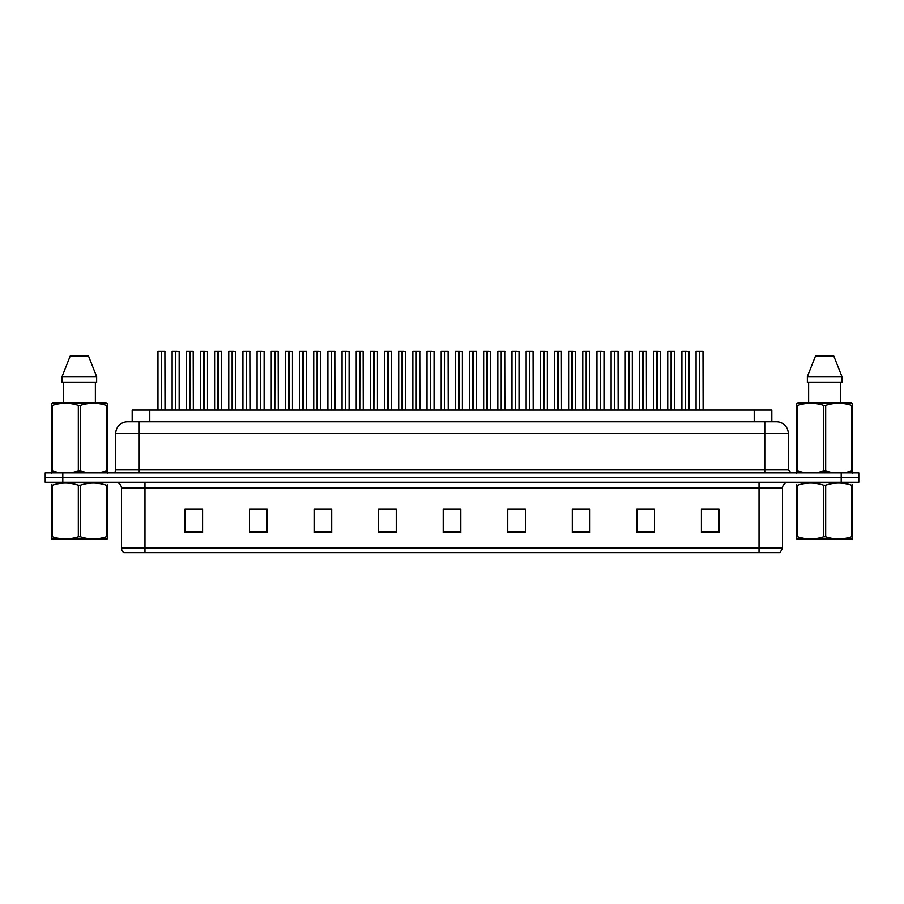 <?xml version="1.0" encoding="UTF-8"?>
<svg xmlns="http://www.w3.org/2000/svg" width="904" height="904" viewBox="0 0 904 904"><rect width="100%" height="100%" fill="white"/><g stroke="black" fill="none" stroke-linecap="round" stroke-linejoin="round"><path stroke-width="1.36" d="M132.176 421.772L132.176 410.043L771.824 410.043L771.824 421.772M782.514 547.948L780.163 552.649L759.032 552.649L759.032 547.948L782.514 547.948L782.514 488.092A5.865 5.865 0 0 1 788.378 482.227M759.032 552.649L123.837 552.649A5.865 5.865 0 0 1 121.486 547.948L121.486 488.092C121.147 484.521 119.181 482.566 115.622 482.227M62.805 472.837L858.8 472.837L858.8 477.527L45.2 477.527L45.2 482.227L62.805 482.227L62.805 477.527L45.2 477.527L45.2 472.837L62.805 472.837L62.805 477.527L858.8 477.527L858.8 482.227L62.805 482.227M719.019 532.671L719.019 509.201L701.414 509.201L701.414 532.671L719.019 532.671M654.462 532.671L654.462 509.201L636.857 509.201L636.857 532.671L654.462 532.671M589.905 532.671L589.905 509.201L572.3 509.201L572.3 532.671L589.905 532.671M525.36 532.671L525.36 509.201L507.754 509.201L507.754 532.671L525.36 532.671M202.586 532.671L202.586 509.201L184.981 509.201L184.981 532.671L202.586 532.671M267.143 532.671L267.143 509.201L249.538 509.201L249.538 532.671L267.143 532.671M331.7 532.671L331.7 509.201L314.095 509.201L314.095 532.671L331.7 532.671M396.246 532.671L396.246 509.201L378.64 509.201L378.64 532.671L396.246 532.671M460.803 532.671L460.803 509.201L443.197 509.201L443.197 532.671L460.803 532.671M581.905 509.223L576.537 509.223M652.699 509.223L647.343 509.223M638.54 509.223L654.462 509.223M701.414 509.223L703.99 509.223M383.658 509.223L392.46 509.223M327.011 509.223L321.654 509.223M249.538 509.223L265.008 509.201M256.205 509.223L250.849 509.223M199.569 509.223L194.213 509.223M185.41 509.223L202.586 509.223M525.258 509.223L519.902 509.223M511.099 509.223L525.36 509.223M454.452 509.223L449.096 509.223M460.803 509.223L443.197 509.223M331.7 509.223L314.095 509.223M589.905 509.223L572.3 509.223M788.265 433.513L115.735 433.513A11.741 11.741 0 0 1 127.475 421.772L776.525 421.772A11.741 11.741 0 0 1 788.265 433.513L788.265 469.899L791.192 472.837M115.735 433.513L115.735 469.899A2.938 2.938 0 0 1 112.808 472.837M175.489 351.475L172.122 351.475L175.5 351.351L175.489 410.043L175.794 351.351L179.161 351.475L179.161 410.043M175.5 351.351L172.246 351.351M172.122 351.475L172.122 410.043M175.794 351.351L175.692 410.043M174.472 351.351L176.822 351.351M175.591 410.043L175.591 351.351M161.33 351.475L157.963 351.475L161.341 351.351L161.33 410.043L161.635 351.351L164.89 351.351L158.087 351.351M165.003 410.043L164.89 351.351M157.963 351.475L157.963 410.043M161.635 351.351L161.533 410.043M161.432 410.043L161.432 351.351L160.313 351.351M107.305 538.841L51.404 538.874M107.305 537.157L107.305 536.773C107.305 539.62 107.305 539.62 107.305 536.773L106.265 536.773L106.265 485.177C97.677 482.34 89.055 482.34 80.388 485.177L78.32 485.177C69.732 482.34 61.099 482.34 52.443 485.177L51.404 485.177C51.404 482.34 51.404 482.34 51.404 485.177L51.404 484.793M80.388 485.177L80.388 536.773C88.976 539.62 97.609 539.62 106.265 536.773M80.388 536.773L78.32 536.773L78.32 485.177M107.305 484.804L107.305 485.177C107.305 482.34 107.305 482.34 107.305 485.177L106.265 485.177M107.305 485.177L107.305 536.773M52.443 485.177L52.443 536.773L51.404 536.773L51.404 485.177M52.443 536.773C61.031 539.62 69.653 539.62 78.32 536.773M51.404 536.773C51.404 539.62 51.404 539.62 51.404 536.773L51.404 537.157M51.189 482.227L51.189 482.804L107.519 482.804L107.519 482.227M107.305 471.786L107.305 471.052L106.265 471.052L106.265 405.365L107.305 405.365L107.305 403.76L105.937 403.003L107.305 403.76L107.305 473.21M106.265 405.365C97.677 402.529 89.055 402.529 80.388 405.365L80.388 471.052L88.106 472.837M98.57 472.837L106.265 471.052M80.388 471.052L78.32 471.052L78.32 405.365C69.732 402.529 61.099 402.529 52.443 405.365L51.404 405.365L51.404 403.76L52.771 403.003L51.404 403.76L51.404 471.786M52.443 405.365L52.443 471.052L60.161 472.837M70.625 472.837L78.32 471.052M52.443 471.052L51.404 471.052L51.404 473.21M105.937 403.003L52.771 403.003M80.388 405.365L78.32 405.365M88.513 356.052L96.638 376.595L88.513 356.052L70.196 356.052L62.071 376.595L62.071 382.46L96.638 382.46L96.638 376.595L62.071 376.595L70.196 356.052M63.348 382.46L63.348 403.003M95.361 403.003L95.361 382.46L95.361 403.003M852.596 538.841L796.695 538.874M852.596 537.157L852.596 536.773C852.596 539.62 852.596 539.62 852.596 536.773L851.557 536.773L851.557 485.177C842.969 482.34 834.347 482.34 825.68 485.177L823.612 485.177C815.024 482.34 806.391 482.34 797.735 485.177L796.695 485.177C796.695 482.34 796.695 482.34 796.695 485.177L796.695 484.793M825.68 485.177L825.68 536.773C834.268 539.62 842.901 539.62 851.557 536.773M825.68 536.773L823.612 536.773L823.612 485.177M852.596 484.804L852.596 485.177C852.596 482.34 852.596 482.34 852.596 485.177L851.557 485.177M852.596 485.177L852.596 536.773M797.735 485.177L797.735 536.773L796.695 536.773L796.695 485.177M797.735 536.773C806.323 539.62 814.945 539.62 823.612 536.773M796.695 536.773C796.695 539.62 796.695 539.62 796.695 536.773L796.695 537.157M796.481 482.227L796.481 482.804L852.811 482.804L852.811 482.227M852.596 411.806L852.596 403.76L851.229 403.003L852.596 403.76L852.596 473.21M852.596 471.786L852.596 471.052L851.557 471.052L851.557 405.365C842.969 402.529 834.347 402.529 825.68 405.365L823.612 405.365C815.024 402.529 806.391 402.529 797.735 405.365L796.695 405.365L796.695 403.76L798.062 403.003L796.695 403.76L796.695 471.786M825.68 405.365L825.68 471.052L833.398 472.837M843.861 472.837L851.557 471.052M825.68 471.052L823.612 471.052L823.612 405.365M797.735 405.365L797.735 471.052L805.453 472.837M815.916 472.837L823.612 471.052M797.735 471.052L796.695 471.052L796.695 473.21M851.229 403.003L798.062 403.003M852.596 405.365L851.557 405.365M833.804 356.052L841.929 376.595L833.804 356.052L815.487 356.052L807.362 376.595L807.362 382.46L841.929 382.46L841.929 376.595L807.362 376.595M808.639 382.46L808.639 403.003M840.652 403.003L840.652 382.46M841.929 376.595L841.929 382.46M203.818 351.475L200.451 351.475L203.818 351.351L203.818 410.043L204.112 351.351L207.491 351.475L207.491 410.043M203.818 351.351L200.564 351.351M200.451 351.475L200.451 410.043M204.112 351.351L204.022 410.043M202.79 351.351L205.14 351.351M203.92 410.043L203.92 351.351M232.136 351.475L228.768 351.475L232.136 351.351L232.136 410.043L232.441 351.351L235.808 351.475L235.808 410.043L235.808 351.475L232.441 351.475M232.136 351.351L228.881 351.351M228.768 351.475L228.768 410.043L228.768 351.475M232.441 351.351L232.339 410.043M231.119 351.351L233.458 351.351M232.238 410.043L232.238 351.351M260.454 351.475L257.086 351.475L260.465 351.351L260.454 410.043L260.759 351.351L264.126 351.475L264.126 410.043M260.465 351.351L257.211 351.351M257.086 351.475L257.086 410.043M260.759 351.351L260.612 410.043M259.437 351.351L261.787 351.351M260.555 410.043L260.555 351.351M288.772 351.475L285.404 351.475L288.783 351.351L288.772 410.043L289.077 351.351L292.455 351.475L292.455 410.043M288.783 351.351L285.528 351.351M285.404 351.475L285.404 410.043M289.077 351.351L288.986 410.043M287.755 351.351L290.105 351.351M288.885 410.043L288.885 351.351M189.648 351.475L186.28 351.475L189.659 351.351L189.648 410.043L189.953 351.351L193.207 351.351L186.405 351.351M193.332 410.043L193.207 351.351M186.28 351.475L186.28 410.043M189.953 351.351L189.863 410.043M189.761 410.043L189.761 351.351L188.631 351.351M217.977 351.475L214.61 351.475L217.977 351.351L217.977 410.043L218.271 351.351L221.536 351.351L214.723 351.351M221.649 410.043L221.536 351.351M214.61 351.475L214.61 410.043M218.271 351.351L218.18 410.043M218.079 410.043L218.079 351.351L216.949 351.351M246.295 351.475L242.927 351.475L246.295 351.351L246.295 410.043L246.6 351.351L249.854 351.351L243.04 351.351M249.967 410.043L249.854 351.351M242.927 351.475L242.927 410.043M246.6 351.351L246.498 410.043M246.397 410.043L246.397 351.351L245.278 351.351M274.613 351.475L271.245 351.475L274.624 351.351L274.613 410.043L274.918 351.351L278.172 351.351L271.369 351.351M278.296 410.043L278.172 351.351M271.245 351.475L271.245 410.043M274.918 351.351L274.816 410.043M274.714 410.043L274.714 351.351L273.596 351.351M317.101 351.475L313.733 351.475L317.101 351.351L317.101 410.043L317.394 351.351L320.773 351.475L320.773 410.043M317.101 351.351L313.846 351.351M313.733 351.475L313.733 410.043M317.394 351.351L317.304 410.043M316.072 351.351L318.423 351.351M317.202 410.043L317.202 351.351M345.418 351.475L342.051 351.475L345.418 351.351L345.418 410.043L345.723 351.351L349.091 351.475L349.091 410.043M345.418 351.351L342.164 351.351M342.051 351.475L342.051 410.043M345.723 351.351L345.622 410.043M344.401 351.351L346.74 351.351M345.52 410.043L345.52 351.351M373.736 351.475L370.369 351.475L373.747 351.351L373.736 410.043L374.041 351.351L377.42 351.475L377.42 410.043L377.42 351.475L374.053 351.475M373.747 351.351L370.493 351.351M370.369 351.475L370.369 410.043M374.041 351.351L373.894 410.043M372.719 351.351L375.07 351.351M373.838 410.043L373.838 351.351M402.065 351.475L398.698 351.475L402.065 351.351L402.065 410.043L402.359 351.351L405.738 351.475L405.738 410.043M402.065 351.351L398.811 351.351M398.698 351.475L398.698 410.043M402.359 351.351L402.269 410.043M401.037 351.351L403.387 351.351M402.167 410.043L402.167 351.351M302.942 351.475L299.574 351.475L302.942 351.351L302.942 410.043L303.236 351.351L306.49 351.351L299.687 351.351M306.614 410.043L306.49 351.351M299.574 351.475L299.574 410.043M303.236 351.351L303.145 410.043M303.043 410.043L303.043 351.351L301.913 351.351M331.259 351.475L327.892 351.475L331.259 351.351L331.259 410.043L331.565 351.351L334.819 351.351L328.005 351.351M334.932 410.043L334.819 351.351M327.892 351.475L327.892 410.043M331.565 351.351L331.463 410.043M331.361 410.043L331.361 351.351L330.242 351.351M359.577 351.475L356.21 351.475L359.589 351.351L359.577 410.043L359.882 351.351L363.137 351.351L356.334 351.351M363.25 410.043L363.137 351.351M356.21 351.475L356.21 410.043M359.882 351.351L359.781 410.043M359.679 410.043L359.679 351.351L358.56 351.351M387.895 351.475L384.528 351.475L387.906 351.351L387.895 410.043L388.2 351.351L391.455 351.351L384.652 351.351M391.579 410.043L391.455 351.351M384.528 351.475L384.528 410.043M388.2 351.351L388.11 410.043M388.008 410.043L388.008 351.351L386.878 351.351M430.383 351.475L427.016 351.475L430.383 351.351L430.383 410.043L430.688 351.351L434.056 351.475L434.056 410.043M430.383 351.351L427.129 351.351M427.016 351.475L427.016 410.043M430.688 351.351L430.586 410.043M429.366 351.351L431.705 351.351M430.485 410.043L430.485 351.351M458.701 351.475L455.333 351.475L458.712 351.351L458.701 410.043L459.006 351.351L462.373 351.475L462.373 410.043M458.712 351.351L455.458 351.351M455.333 351.475L455.333 410.043M459.006 351.351L458.904 410.043M457.684 351.351L460.034 351.351M458.803 410.043L458.803 351.351M487.019 351.475L483.651 351.475L487.03 351.351L487.019 410.043L487.324 351.351L490.702 351.475L490.702 410.043L490.702 351.475L487.335 351.475M487.03 351.351L483.776 351.351M483.651 351.475L483.651 410.043M487.324 351.351L487.233 410.043M486.002 351.351L488.352 351.351M487.132 410.043L487.132 351.351M515.348 351.475L511.98 351.475L515.348 351.351L515.348 410.043L515.653 351.351L519.02 351.475L519.02 410.043M515.348 351.351L512.093 351.351M511.98 351.475L511.98 410.043M515.653 351.351L515.551 410.043M514.319 351.351L516.67 351.351M515.449 410.043L515.449 351.351M543.666 351.475L540.298 351.475L543.677 351.351L543.666 410.043L543.971 351.351L547.338 351.475L547.338 410.043M543.677 351.351L540.411 351.351M540.298 351.475L540.298 410.043M543.971 351.351L543.869 410.043M542.649 351.351L544.999 351.351M543.767 410.043L543.767 351.351M571.983 351.475L568.616 351.475L571.995 351.351L571.983 410.043L572.288 351.351L575.667 351.475L575.667 410.043M571.995 351.351L568.74 351.351M568.616 351.475L568.616 410.043L568.616 351.475M572.288 351.351L572.187 410.043M570.966 351.351L573.317 351.351M572.085 410.043L572.085 351.351M416.224 351.475L412.857 351.475L416.224 351.351L416.224 410.043L416.518 351.351L419.784 351.351L412.97 351.351M419.897 410.043L419.784 351.351M412.857 351.475L412.857 410.043M416.518 351.351L416.428 410.043M416.326 410.043L416.326 351.351L415.196 351.351M444.542 351.475L441.175 351.475L444.553 351.351L444.542 410.043L444.847 351.351L448.101 351.351L441.288 351.351M448.214 410.043L448.101 351.351M441.175 351.475L441.175 410.043M444.847 351.351L444.745 410.043M444.644 410.043L444.644 351.351L443.525 351.351M472.86 351.475L469.492 351.475L472.871 351.351L472.86 410.043L473.165 351.351L476.419 351.351L469.617 351.351M476.544 410.043L476.419 351.351M469.492 351.475L469.492 410.043M473.165 351.351L473.063 410.043M472.961 410.043L472.961 351.351L471.843 351.351M501.189 351.475L497.821 351.475L501.189 351.351L501.189 410.043L501.483 351.351L504.737 351.351L497.934 351.351M504.861 410.043L504.737 351.351M497.821 351.475L497.821 410.043M501.483 351.351L501.392 410.043M501.291 410.043L501.291 351.351L500.161 351.351M529.507 351.475L526.139 351.475L529.507 351.351L529.507 410.043L529.812 351.351L533.066 351.351L526.252 351.351M533.179 410.043L533.066 351.351M526.139 351.475L526.139 410.043M529.812 351.351L529.71 410.043M529.608 410.043L529.608 351.351L528.49 351.351M557.824 351.475L554.457 351.475L557.836 351.351L557.824 410.043L558.13 351.351L561.384 351.351L554.581 351.351M561.497 410.043L561.384 351.351M554.457 351.475L554.457 410.043M558.13 351.351L558.028 410.043M557.926 410.043L557.926 351.351L556.807 351.351M600.312 351.475L596.945 351.475L600.312 351.351L600.312 410.043L600.606 351.351L603.985 351.475L603.985 410.043M600.312 351.351L597.058 351.351M596.945 351.475L596.945 410.043L596.945 351.475M600.606 351.351L600.516 410.043M599.284 351.351L601.635 351.351M600.414 410.043L600.414 351.351M628.63 351.475L625.263 351.475L628.63 351.351L628.63 410.043L628.935 351.351L632.303 351.475L632.303 410.043M628.63 351.351L625.376 351.351M625.263 351.475L625.263 410.043M628.935 351.351L628.834 410.043M627.613 351.351L629.952 351.351M628.732 410.043L628.732 351.351M656.948 351.475L653.581 351.475L656.959 351.351L656.948 410.043L657.253 351.351L660.621 351.475L660.621 410.043M656.959 351.351L653.705 351.351M653.581 351.475L653.581 410.043M657.253 351.351L657.151 410.043M655.931 351.351L658.281 351.351M657.05 410.043L657.05 351.351M685.277 351.475L681.91 351.475L685.277 351.351L685.277 410.043L685.571 351.351L688.95 351.475L688.95 410.043M685.277 351.351L682.023 351.351M681.91 351.475L681.91 410.043M685.571 351.351L685.481 410.043L685.379 351.351M684.249 351.351L686.599 351.351M586.142 351.475L582.775 351.475L586.154 351.351L586.142 410.043L586.447 351.351L589.702 351.351L582.899 351.351M589.826 410.043L589.702 351.351M582.775 351.475L582.775 410.043M586.447 351.351L586.357 410.043M586.255 410.043L586.255 351.351L585.125 351.351M614.471 351.475L611.104 351.475L614.471 351.351L614.471 410.043L614.776 351.351L618.031 351.351L611.217 351.351M618.144 410.043L618.031 351.351M611.104 351.475L611.104 410.043M614.776 351.351L614.675 410.043M614.573 410.043L614.573 351.351L613.454 351.351M642.789 351.475L639.422 351.475L642.8 351.351L642.789 410.043L643.094 351.351L646.349 351.351L639.535 351.351M646.462 410.043L646.349 351.351M639.422 351.475L639.422 410.043M643.094 351.351L642.993 410.043M642.891 410.043L642.891 351.351L641.772 351.351M671.107 351.475L667.74 351.475L671.118 351.351L671.107 410.043L671.412 351.351L674.666 351.351L667.864 351.351M674.791 410.043L674.666 351.351M667.74 351.475L667.74 410.043M671.412 351.351L671.31 410.043M671.209 410.043L671.209 351.351L670.09 351.351M699.436 351.475L696.069 351.475L699.436 351.351L699.436 410.043L699.73 351.351L702.984 351.351L696.182 351.351M703.109 410.043L702.984 351.351M696.069 351.475L696.069 410.043M699.73 351.351L699.639 410.043M699.538 410.043L699.538 351.351L698.408 351.351M149.781 421.772L149.781 410.043M754.218 421.772L754.218 410.043M759.032 482.227L759.032 488.092L121.486 488.092M782.514 488.092L759.032 488.092L759.032 547.948L144.968 547.948L144.968 552.649M121.486 547.948L144.968 547.948L144.968 482.227M841.195 482.227L841.195 472.837M460.803 531.755L443.197 531.755M396.246 531.755L378.64 531.755M331.7 531.755L314.095 531.755M267.143 531.755L249.538 531.755M202.586 531.755L184.981 531.755M525.36 531.755L507.754 531.755M589.905 531.755L572.3 531.755M654.462 531.755L636.857 531.755M719.019 531.755L701.414 531.755M139.216 472.837L139.216 421.772M115.735 469.899L788.265 469.899M764.784 421.772L764.784 472.837M179.161 351.475L175.794 351.475M165.003 351.475L161.635 351.475M207.491 351.475L204.123 351.475M264.126 351.475L260.759 351.475M292.455 351.475L289.088 351.475M193.332 351.475L189.964 351.475M221.649 351.475L218.282 351.475M249.967 351.475L246.6 351.475M278.296 351.475L274.918 351.475M320.773 351.475L317.406 351.475M349.091 351.475L345.723 351.475M405.738 351.475L402.37 351.475M306.614 351.475L303.247 351.475M334.932 351.475L331.565 351.475M363.25 351.475L359.882 351.475M391.579 351.475L388.212 351.475M434.056 351.475L430.688 351.475M462.373 351.475L459.006 351.475M519.02 351.475L515.653 351.475M547.338 351.475L543.971 351.475M575.667 351.475L572.3 351.475M419.897 351.475L416.529 351.475M448.214 351.475L444.847 351.475M476.544 351.475L473.176 351.475M504.861 351.475L501.494 351.475M533.179 351.475L529.812 351.475M561.497 351.475L558.13 351.475M603.985 351.475L600.618 351.475M632.303 351.475L628.935 351.475M660.621 351.475L657.253 351.475M688.95 351.475L685.582 351.475M589.826 351.475L586.459 351.475M618.144 351.475L614.776 351.475M646.462 351.475L643.094 351.475M674.791 351.475L671.423 351.475M703.109 351.475L699.741 351.475"/></g></svg>
